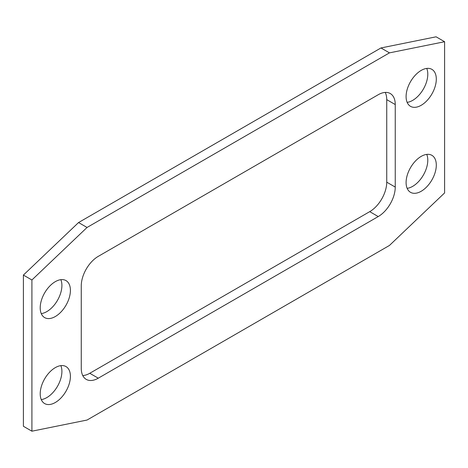 <?xml version="1.0" encoding="UTF-8"?>
<svg xmlns="http://www.w3.org/2000/svg" width="468" height="468" viewBox="0 0 468 468"><rect width="100%" height="100%" fill="white"/><g stroke="black" fill="none" stroke-linecap="round" stroke-linejoin="round"><path stroke-width="0.7" d="M55.312 367.626A21.358 12.332 -60 0 1 65.988 366.567A21.358 12.332 -60 0 1 70.411 376.348A21.358 12.332 -60 0 1 61.092 397.841A21.358 12.332 -60 0 1 44.63 403.562A21.358 12.332 -60 0 1 40.207 393.787A21.358 12.332 -60 0 1 55.312 367.626M60.852 365.643A21.358 12.332 -60 0 1 61.905 371.434A21.358 12.332 -60 0 1 41.26 399.578M23.4 275.073L31.912 279.987L31.912 431.192L23.4 426.278L23.4 275.073L78.542 222.552L87.048 227.466L31.912 279.987M55.312 281.654A21.358 12.332 -60 0 1 65.988 280.595A21.358 12.332 -60 0 1 70.411 290.371A21.358 12.332 -60 0 1 61.092 311.869A21.358 12.332 -60 0 1 44.63 317.591A21.358 12.332 -60 0 1 40.207 307.809A21.358 12.332 -60 0 1 55.312 281.654M60.852 279.671A21.358 12.332 -60 0 1 61.905 285.462A21.358 12.332 -60 0 1 41.26 313.601M385.228 92.424A24.067 13.894 -60 0 1 386.738 99.637L386.738 182.169A24.067 13.894 -60 0 1 369.72 211.647L378.232 216.561L98.28 378.191A24.067 13.894 -60 0 1 86.247 379.378A24.067 13.894 -60 0 1 81.262 368.363L81.262 285.831A24.067 13.894 -60 0 1 98.28 256.353L378.232 94.723A24.067 13.894 -60 0 1 390.265 93.53A24.067 13.894 -60 0 1 395.249 104.551L395.249 187.083A24.067 13.894 -60 0 1 378.232 216.561M31.912 431.192L87.048 420.042L389.458 245.448L444.6 192.927L444.6 41.722L389.458 52.866L87.048 227.466M389.458 52.866L380.952 47.958L78.542 222.552M406.095 182.538A21.358 12.332 -60 0 1 421.2 156.382A21.358 12.332 -60 0 1 431.882 155.323A21.358 12.332 -60 0 1 436.305 165.099A21.358 12.332 -60 0 1 426.98 186.597A21.358 12.332 -60 0 1 410.518 192.319A21.358 12.332 -60 0 1 406.095 182.538M406.095 96.566A21.358 12.332 -60 0 1 421.2 70.405A21.358 12.332 -60 0 1 431.882 69.352A21.358 12.332 -60 0 1 436.305 79.127A21.358 12.332 -60 0 1 426.98 100.62A21.358 12.332 -60 0 1 410.518 106.347A21.358 12.332 -60 0 1 406.095 96.566M444.6 41.722L436.088 36.808L380.952 47.958M426.74 154.399A21.358 12.332 -60 0 1 427.793 160.185A21.358 12.332 -60 0 1 407.148 188.329M426.74 68.422A21.358 12.332 -60 0 1 427.793 74.213A21.358 12.332 -60 0 1 407.148 102.357M82.772 375.576A24.067 13.894 -60 0 0 89.768 373.277L369.72 211.647M386.738 99.637L395.249 104.551M386.738 182.169L395.249 187.083M89.768 373.277L98.28 378.191"/></g></svg>
